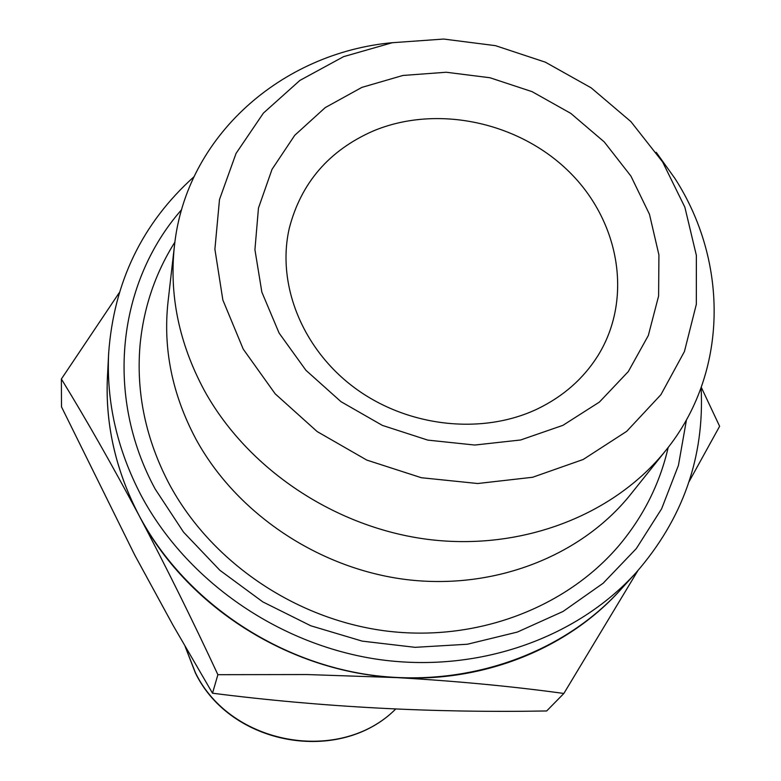 <?xml version="1.0" encoding="UTF-8"?>
<svg xmlns="http://www.w3.org/2000/svg" width="781" height="781" viewBox="0 0 781 781"><rect width="100%" height="100%" fill="white"/><g stroke="black" fill="none" stroke-linecap="round" stroke-linejoin="round"><path stroke-width="1.17" d="M107.593 373.972C104.732 422.414 115.197 469.547 138.989 515.372C165.953 566.518 192.253 619.616 217.889 674.686L307.128 674.55L396.904 677.605C456.758 681.1 512.404 686.392 563.862 693.46L546.671 710.964C432.908 713.004 321.518 707.088 212.51 693.216L172.991 625.2L134.713 555.018L61.504 406.862L61.377 379.019C85.812 418.792 111.683 464.236 138.989 515.372C186.239 606.642 290.288 672.695 396.904 677.605C484.757 682.721 569.671 647.693 622.067 588.093M537.758 408.775C563.247 396.367 583.173 378.873 597.543 356.292C633.303 299.435 619.909 221.599 569.115 171.742C518.447 121.719 436.501 104.39 373.113 131.032C329.084 150.43 301.163 182.764 289.341 228.023C276.298 284.128 302.247 349.361 355.238 388.284C408.19 427.217 482.58 435.242 537.758 408.775M361.876 87.394L402.859 75.474L446.215 72.242L489.96 77.749L532.115 91.67L570.804 113.391L604.26 141.937L630.921 176.076L649.48 214.306L658.92 254.918L658.608 295.999L648.308 335.557L628.314 371.561L599.418 402.069L562.916 425.342L520.624 439.986L474.76 445.043L427.793 440.113L382.348 425.381L340.965 401.659L305.927 370.301L279.11 333.087L261.86 292.143L254.928 249.715L258.462 208.068L272.042 169.311L294.73 135.308L325.218 107.612L361.876 87.394M662.61 161.931L630.863 121.572L591.168 87.843L545.353 62.177L495.466 45.659L443.676 39.05L392.277 42.721L343.581 56.652L299.894 80.414L263.402 113.108L236.057 153.408L219.5 199.506L214.902 249.207L222.849 299.982L243.223 349.107L275.185 393.829L317.135 431.551L366.787 460.077L421.34 477.718L477.699 483.517L532.671 477.259L583.212 459.472L626.684 431.356L660.931 394.659L684.439 351.518L696.34 304.287L696.369 255.397L684.859 207.199L662.61 161.931M392.706 42.643C281.57 52.766 186.054 136.216 174.446 245.781C169.067 294.906 178.956 343.015 204.144 390.139C247.333 468.942 335.166 527.829 428.789 539.495C522.46 550.956 614.237 514.943 665.9 450.325C728.351 373.298 728.927 262.172 674.852 178.341L656.225 152.324M174.446 245.781L168.022 301.905C162.907 348.629 172.162 394.278 195.787 438.863C236.301 513.42 318.707 568.841 406.725 579.619C494.812 590.202 581.445 555.906 630.609 494.432L665.9 450.325M119.21 292.758L61.377 379.019M563.862 693.46L637.813 570.735M689.047 481.711L719.623 426.28L701.279 387.308M217.889 674.686L212.51 693.216M181.651 209.62C117.941 282 104.127 394.971 155.155 489.004L183.525 532.125L219.803 570.228L262.758 601.858L310.828 625.796L362.247 641.133L415.101 647.332L467.428 644.237L517.344 632.073L563.091 611.435L603.166 583.222L636.32 548.574L661.614 508.812L678.435 465.378L686.489 419.729M194.02 176.721C142.288 223.19 113.831 282.068 108.647 353.344L107.456 376.715C105.162 424.259 115.676 470.474 138.998 515.362C182.744 597.855 271.378 660.111 367.812 674.618C464.324 688.881 561.334 654.937 620.221 590.133L635.949 572.815C682.877 518.906 704.599 457.227 701.113 387.776M108.647 353.344C106.294 402.03 117.13 449.407 141.136 495.476C186.171 580.137 277.46 644.169 376.696 659.184C476 673.925 575.665 639.17 635.949 572.815M185.282 646.756L195.396 672.666C230.61 745.406 340.194 764.726 395.703 709.031C340.038 764.99 230.649 745.777 195.406 672.978L185.146 646.522M174.895 242.12C155.165 273.409 143.528 307.89 140.004 345.563C136.07 393.136 145.803 439.273 169.213 483.976C210.733 561.49 294.466 618.855 384.857 630.833C475.297 642.568 565.825 608.428 619.382 545.079C643.622 516.026 659.896 483.478 668.185 447.425"/></g></svg>
